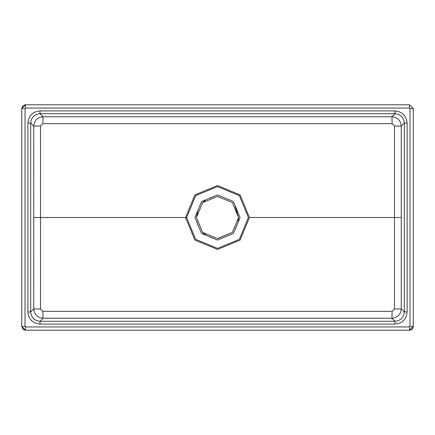 <?xml version="1.0" encoding="UTF-8"?>
<svg xmlns="http://www.w3.org/2000/svg" width="435" height="435" viewBox="0 0 435 435"><rect width="100%" height="100%" fill="white"/><g stroke="black" fill="none" stroke-linecap="round" stroke-linejoin="round"><path stroke-width="0.65" d="M27.889 311.938L27.889 123.061C28.618 115.683 32.663 111.632 40.031 110.92L394.969 110.92C402.342 111.643 406.388 115.688 407.111 123.061L407.111 311.938C406.393 319.312 402.348 323.357 394.969 324.08L40.031 324.08C32.647 323.352 28.601 319.306 27.889 311.938L30.689 311.938C31.238 317.604 34.349 320.72 40.031 321.275L40.031 324.08M409.514 326.946L25.486 326.946L25.023 326.478L25.023 108.522L25.486 108.054L409.514 108.054L409.977 108.522L413.25 108.522L413.25 326.478L409.514 330.219L25.486 330.219L409.514 330.219L409.514 326.946L409.977 326.478L409.977 108.522M42.864 311.34L392.136 311.34L394.474 309.002L401.26 308.888C400.706 314.559 397.595 317.675 391.919 318.23L43.081 318.23C37.415 317.68 34.3 314.565 33.74 308.888L33.767 217.495L185.555 217.5L194.923 194.885L217.522 185.544L240.093 194.902L249.456 217.5L394.474 217.5L394.474 125.998L392.136 123.66L42.864 123.66L40.526 125.998L40.526 309.002L42.864 311.34L43.081 318.23L40.031 321.275L394.969 321.275C400.64 320.726 403.756 317.61 404.311 311.938L404.311 123.061L401.26 126.112L401.26 308.888L404.311 311.938L407.111 311.938M235.025 205.82L238.559 217.5L232.388 202.612L217.511 196.441L202.618 202.601L196.441 217.5L198.05 209.436M202.601 202.623L205.793 199.997M209.458 198.045L213.4 196.854M217.511 196.441L232.388 202.612M196.854 221.638L198.045 225.564M202.607 232.382L205.798 235.003M209.463 236.961L213.389 238.146M217.837 238.554L232.388 232.388M235.014 229.191L236.944 225.586M238.162 221.573L238.559 217.5L232.388 232.388L217.511 238.559L202.618 232.399L196.441 217.5M240.055 217.5L233.448 233.448L217.516 240.055L201.563 233.459L194.945 217.5L201.563 201.541L217.516 194.945L233.448 201.552L240.055 217.5M248.396 217.5L239.348 195.652L217.522 186.604L195.668 195.636L186.61 217.5L195.674 239.37L217.538 248.396L239.353 239.342L248.396 217.5M249.456 217.5L240.104 240.087L217.538 249.456L194.923 240.115L185.555 217.5L186.61 217.5M394.474 309.002L394.474 217.5L401.233 217.5M33.767 217.495L33.74 126.112C34.289 120.446 37.405 117.336 43.081 116.77L42.864 123.66M40.031 110.92L40.031 113.725C34.365 114.269 31.249 117.385 30.689 123.061L30.689 311.938L33.74 308.888L40.526 309.002M407.111 123.061L404.311 123.061C403.756 117.39 400.64 114.274 394.969 113.725L40.031 113.725L43.081 116.77L391.919 116.77C397.585 117.325 400.695 120.435 401.26 126.112L394.474 125.998M392.136 311.34L391.919 318.23L394.969 321.275L394.969 324.08M27.889 123.061L30.689 123.061L33.74 126.112L40.526 125.998M394.969 110.92L394.969 113.725L391.919 116.77L392.136 123.66M25.486 326.946L25.486 330.219L21.75 326.478L21.75 108.522L25.486 104.781L409.514 104.781L413.25 108.522L409.514 104.781L409.514 108.054M25.023 108.522L21.75 108.522L21.75 326.478L25.023 326.478M21.75 108.522L22.517 106.254L24.953 104.819L25.486 104.781L25.486 108.054M409.977 326.478L413.25 326.478L413.25 108.522M25.486 104.781L409.514 104.781M413.25 326.478L412.962 327.908L412.179 329.099L410.906 329.947L409.514 330.219M21.75 326.478L22.783 329.061L24.077 329.937L25.486 330.219"/></g></svg>
